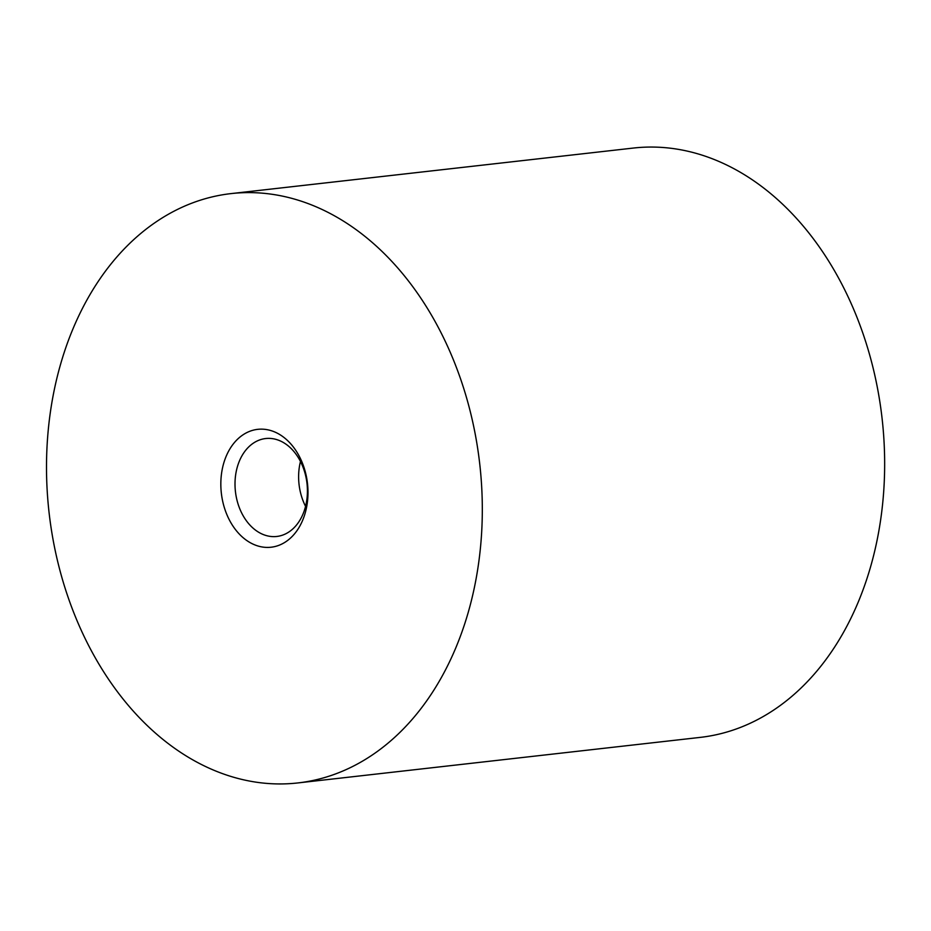 <?xml version="1.0" encoding="UTF-8"?>
<svg xmlns="http://www.w3.org/2000/svg" width="931" height="931" viewBox="0 0 931 931"><rect width="100%" height="100%" fill="white"/><g stroke="black" fill="none" stroke-linecap="round" stroke-linejoin="round"><path stroke-width="1.4" d="M300.48 461.462A49.285 36.006 -96.5 0 0 305.554 506.336M253.523 443.04A49.285 36.006 -96.5 0 0 236.986 500.18A49.285 36.006 -96.5 0 0 276.751 536.465A49.285 36.006 -96.5 0 0 306.997 483.457A49.285 36.006 -96.5 0 0 265.672 438.536A49.285 36.006 -96.5 0 0 253.523 443.04M243.107 434.754A59.316 43.338 -96.5 0 0 242.13 536.815A59.316 43.338 -96.5 0 0 307.986 493.244A59.316 43.338 -96.5 0 0 243.107 434.754M157.921 220.682A296.558 216.69 -96.5 0 0 58.432 564.57A296.558 216.69 -96.5 0 0 297.769 782.948A296.558 216.69 -96.5 0 0 479.733 463.894A296.558 216.69 -96.5 0 0 231.051 193.601A296.558 216.69 -96.5 0 0 157.921 220.682M297.769 782.948L700.124 737.399A296.558 216.69 -96.5 0 0 882.076 418.356A296.558 216.69 -96.5 0 0 633.406 148.052L231.051 193.601"/></g></svg>
